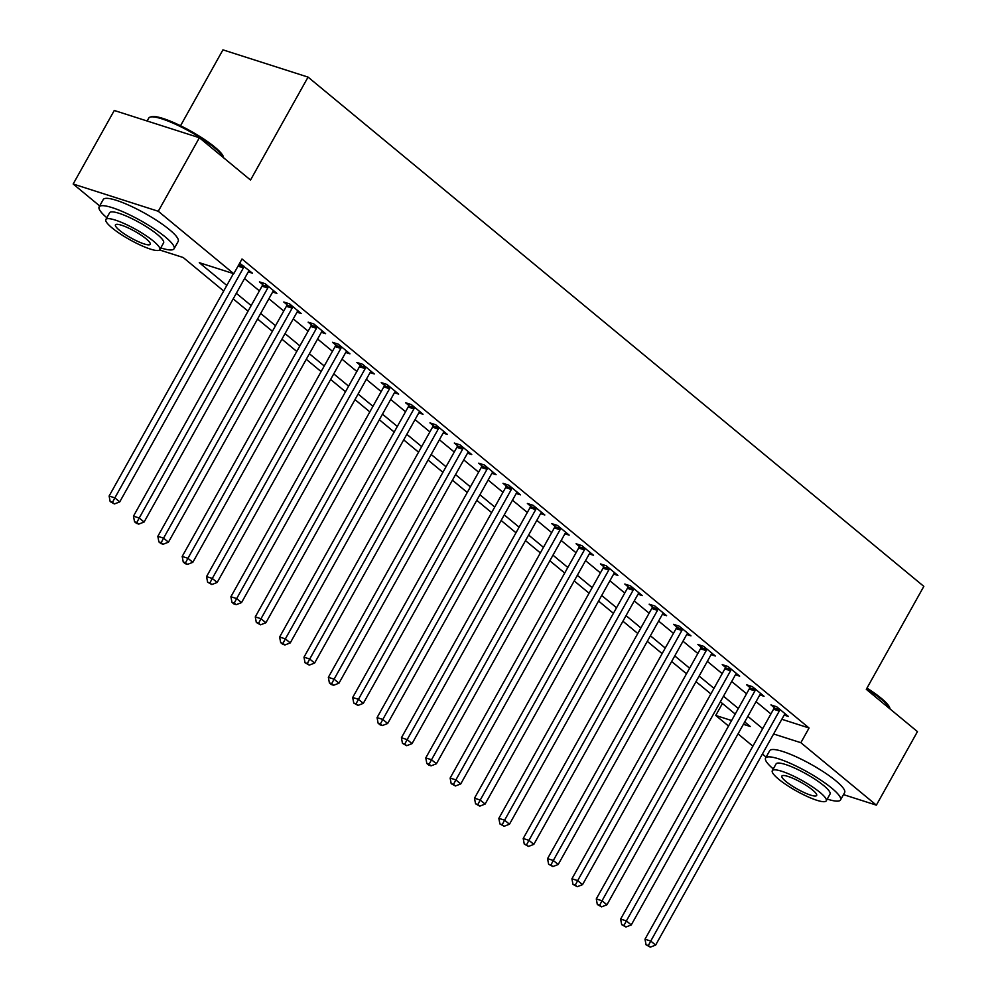 <?xml version="1.0" encoding="UTF-8"?>
<svg xmlns="http://www.w3.org/2000/svg" width="997" height="997" viewBox="0 0 997 997"><rect width="100%" height="100%" fill="white"/><g stroke="black" fill="none" stroke-linecap="round" stroke-linejoin="round"><path stroke-width="1.5" d="M180.532 125.747L222.942 49.85L308.061 77.105L923.833 586.373L866.293 689.313L917.452 731.624L876.363 805.152L843.487 794.621M766.107 757.109L762.393 754.044M752.885 746.18L738.042 733.892M728.533 726.028L715.734 715.447L731.599 720.532M722.426 703.496L715.734 715.447M99.675 205.93L73.167 184.009L158.274 211.264L233.784 273.714L199.288 262.672L226.805 285.429M158.274 211.264L199.375 137.736L114.269 110.48L73.167 184.009M781.822 719.273L809.066 727.997L242.009 259.008L233.784 273.714M244.539 278.587L259.382 290.875M268.891 298.739L283.746 311.014M293.255 318.878L308.11 331.166M317.607 339.03L332.462 351.305M341.971 359.169L356.826 371.457M366.323 379.321L381.178 391.597M390.687 399.461L405.542 411.749M415.051 419.612L429.894 431.888M439.403 439.752L454.258 452.04M463.767 459.904L478.61 472.179M488.119 480.043L502.974 492.331M512.483 500.195L527.326 512.47M536.835 520.334L551.69 532.622M561.199 540.486L576.042 552.762M585.551 560.626L600.406 572.914M609.915 580.777L624.758 593.053M634.266 600.917L649.122 613.205M658.631 621.069L673.474 633.344M682.982 641.208L697.838 653.496M707.347 661.36L722.189 673.636M731.698 681.499L746.554 693.787M756.062 701.651L770.905 713.927M785.225 713.815L784.913 714.101A3.44 2.443 107.8 0 0 784.165 715.086L788.39 716.444L776.7 706.773L770.955 704.929L774.121 707.546M759.814 694.934L764.038 696.292L752.349 686.621L746.591 684.777L749.769 687.407M736.509 673.523L736.197 673.822A3.44 2.443 107.8 0 0 735.45 674.795L739.674 676.153L727.984 666.482L722.239 664.638L725.405 667.255M712.157 653.384L711.846 653.671A3.44 2.443 107.8 0 0 711.085 654.655L715.323 656.001L703.633 646.33L697.875 644.486L701.053 647.115M687.793 633.232L687.481 633.531A3.44 2.443 107.8 0 0 686.734 634.503L690.958 635.862L679.269 626.191L673.523 624.346L676.689 626.963M663.441 613.093L663.13 613.379A3.44 2.443 107.8 0 0 662.369 614.364L666.607 615.71L654.917 606.039L649.159 604.194L652.337 606.824M639.077 592.941L638.765 593.24A3.44 2.443 107.8 0 0 638.018 594.212L642.242 595.57L630.553 585.9L624.807 584.055L627.973 586.672M614.713 572.801L614.414 573.088A3.44 2.443 107.8 0 0 613.654 574.073L617.891 575.419L606.201 565.748L600.443 563.903L603.621 566.533M590.361 552.65L590.05 552.949A3.44 2.443 107.8 0 0 589.302 553.921L593.527 555.279L581.837 545.608L576.092 543.764L579.257 546.381M565.997 532.51L565.698 532.797A3.44 2.443 107.8 0 0 564.938 533.781L569.175 535.127L557.485 525.456L551.727 523.624L554.905 526.242M541.645 512.358L541.334 512.657A3.44 2.443 107.8 0 0 540.586 513.629L544.811 514.988L533.121 505.317L527.376 503.473L530.541 506.09M517.281 492.219L516.982 492.506A3.44 2.443 107.8 0 0 516.222 493.49L520.459 494.836L508.769 485.165L503.011 483.333L506.189 485.95M492.929 472.067L492.618 472.366A3.44 2.443 107.8 0 0 491.87 473.338L496.095 474.697L484.405 465.026L478.66 463.181L481.825 465.798M468.565 451.928L468.266 452.214A3.44 2.443 107.8 0 0 467.506 453.199L471.743 454.545L460.053 444.874L454.296 443.042L457.461 445.659M444.213 431.776L443.902 432.075A3.44 2.443 107.8 0 0 443.154 433.047L447.379 434.405L435.689 424.734L429.944 422.89L433.109 425.507M419.849 411.636L419.55 411.923A3.44 2.443 107.8 0 0 418.79 412.908L423.027 414.253L411.337 404.583L405.58 402.751L408.745 405.368M395.497 391.485L395.186 391.784A3.44 2.443 107.8 0 0 394.438 392.756L398.663 394.114L386.973 384.443L381.228 382.599L384.393 385.216M371.133 371.345L370.834 371.632A3.44 2.443 107.8 0 0 370.074 372.616L374.311 373.962L362.609 364.291L356.864 362.459L360.029 365.076M346.782 351.193L346.47 351.492A3.44 2.443 107.8 0 0 345.722 352.464L349.947 353.823L338.257 344.152L332.512 342.307L335.677 344.937M322.417 331.054L322.118 331.34A3.44 2.443 107.8 0 0 321.358 332.325L325.595 333.671L313.893 324L308.148 322.168L311.313 324.785M298.066 310.902L297.754 311.201A3.44 2.443 107.8 0 0 297.006 312.186L301.231 313.532L289.541 303.861L283.784 302.016L286.962 304.646M273.701 290.763L273.402 291.049A3.44 2.443 107.8 0 0 272.642 292.034L276.879 293.38L265.177 283.709L259.432 281.877L262.597 284.494M248.29 271.882L252.515 273.24L239.666 263.196M199.375 137.736L250.521 180.046L308.061 77.105M809.066 727.997L800.853 742.703L876.363 805.152M773.61 733.979L800.853 742.703M236.314 293.292L251.169 305.581M260.678 313.444L275.533 325.72M285.03 333.584L299.885 345.872M309.394 353.736L324.249 366.011M333.746 373.875L348.601 386.163M358.11 394.027L372.965 406.302M382.474 414.166L397.317 426.454M406.826 434.318L421.681 446.594M431.19 454.458L446.033 466.746M455.542 474.609L470.397 486.885M479.906 494.749L494.749 507.037M504.258 514.901L519.113 527.176M528.622 535.04L543.465 547.328M552.974 555.192L567.829 567.467M577.338 575.331L592.181 587.619M601.69 595.483L616.545 607.759M626.054 615.623L640.897 627.911M650.405 635.774L665.261 648.05M674.77 655.914L689.612 668.202M699.121 676.066L713.977 688.341M723.486 696.205L738.328 708.493M747.837 716.357L762.693 728.633M223.689 291.012L183.186 257.513L159.57 249.948M743.401 724.308L750.243 726.501L744.722 721.928M735.213 714.064L720.37 701.788M710.861 693.924L696.006 681.636M686.497 673.773L671.642 661.497M662.145 653.633L647.29 641.345M637.781 633.494L622.926 621.206M613.417 613.342L598.574 601.066M589.065 593.203L574.21 580.915M564.701 573.051L549.858 560.775M540.349 552.911L525.494 540.623M515.985 532.759L501.142 520.484M491.633 512.62L476.778 500.332M467.269 492.468L452.426 480.193M442.917 472.329L428.062 460.041M418.553 452.177L403.71 439.901M394.201 432.037L379.346 419.749M369.837 411.886L354.994 399.61M345.485 391.746L330.63 379.458M321.121 371.594L306.278 359.319M296.77 351.455L281.914 339.167M272.405 331.303L257.562 319.028M248.054 311.164L233.198 298.876M779.293 711.06L773.547 709.216L644.997 939.211L650.754 941.056L779.293 711.06A3.44 2.443 107.8 0 0 779.766 709.839L779.878 709.39M648.349 945.542L646.056 944.807L650.293 947.15L648.349 945.542L650.754 941.056L655.627 945.094L784.165 715.086M773.547 709.216A3.44 2.443 107.8 0 0 774.021 708.007L774.482 706.063M644.997 939.211L646.056 944.807M650.293 947.15L655.627 945.094M754.928 690.909L749.183 689.077L620.645 919.072L626.39 920.916L754.928 690.909A3.44 2.443 107.8 0 0 755.402 689.7L755.514 689.251M623.997 925.39L621.692 924.655L625.942 927.011L623.997 925.39L626.39 920.916L631.263 924.942L759.801 694.946A3.44 2.443 107.8 0 1 760.561 693.962L760.873 693.675M749.183 689.077A3.44 2.443 107.8 0 0 749.657 687.855L750.118 685.911M620.645 919.072L621.692 924.655M625.942 927.011L631.263 924.942M730.577 670.769L724.831 668.925L596.281 898.933L602.038 900.765L730.577 670.769A3.44 2.443 107.8 0 0 731.05 669.56L731.162 669.099M599.633 905.251L597.328 904.516L601.577 906.859L599.633 905.251L602.038 900.765L606.911 904.802L735.45 674.795M724.831 668.925A3.44 2.443 107.8 0 0 725.293 667.716L725.766 665.772M596.281 898.933L597.328 904.516M601.577 906.859L606.911 904.802M706.212 650.617L700.467 648.785L571.929 878.781L577.674 880.625L706.212 650.617A3.44 2.443 107.8 0 0 706.686 649.408L706.798 648.96M575.281 885.099L572.976 884.364L577.226 886.719L575.281 885.099L577.674 880.625L582.547 884.651L711.085 654.655M700.467 648.785A3.44 2.443 107.8 0 0 700.941 647.564L701.402 645.62M571.929 878.781L572.976 884.364M577.226 886.719L582.547 884.651M681.861 630.478L676.103 628.633L547.565 858.641L553.323 860.473L681.861 630.478A3.44 2.443 107.8 0 0 682.334 629.269L682.447 628.808M550.917 864.96L548.612 864.225L552.861 866.567L550.917 864.96L553.323 860.473L558.195 864.511L686.734 634.503M676.103 628.633A3.44 2.443 107.8 0 0 676.577 627.425L677.05 625.48M547.565 858.641L548.612 864.225M552.861 866.567L558.195 864.511M866.979 688.104A41.886 8.076 29.2 0 1 881.248 698.274A41.886 8.076 29.2 0 1 889.81 707.945L890.147 709.041A42.921 8.275 -150.8 0 0 881.448 699.383A42.921 8.275 -150.8 0 0 866.58 688.802M827.223 799.083A42.921 8.275 -150.8 0 0 840.521 799.93A42.921 8.275 -150.8 0 0 831.81 788.203A42.921 8.275 -150.8 0 0 791.992 764.113A42.921 8.275 -150.8 0 0 765.584 758.056A42.921 8.275 -150.8 0 0 773.273 768.936M840.521 799.93L844.633 792.578A42.921 8.275 -150.8 0 0 835.91 780.85A42.921 8.275 -150.8 0 0 796.105 756.76A42.921 8.275 -150.8 0 0 769.696 750.704L765.584 758.056M772.301 770.681L776.077 763.914A30.907 5.957 29.2 0 1 795.095 768.276A30.907 5.957 29.2 0 1 823.759 785.624A30.907 5.957 29.2 0 1 830.027 794.073L826.251 800.84A30.907 5.957 -150.8 0 0 819.97 792.391A30.907 5.957 -150.8 0 0 791.306 775.043A30.907 5.957 -150.8 0 0 772.301 770.681A30.907 5.957 -150.8 0 0 778.57 779.131A30.907 5.957 -150.8 0 0 807.234 796.478A30.907 5.957 -150.8 0 0 826.251 800.84M812.617 790.035A19.915 3.838 -150.8 0 0 794.148 778.856A19.915 3.838 -150.8 0 0 781.885 776.04A19.915 3.838 -150.8 0 0 785.935 781.486A19.915 3.838 -150.8 0 0 804.405 792.665A19.915 3.838 -150.8 0 0 816.655 795.481A19.915 3.838 -150.8 0 0 812.617 790.035M150.31 117.048L151.669 116.686A41.886 8.076 29.2 0 1 179.472 125.236A41.886 8.076 29.2 0 1 214.804 147.095A41.886 8.076 29.2 0 1 223.378 156.766L223.714 157.862A42.921 8.275 -150.8 0 0 215.003 148.204A42.921 8.275 -150.8 0 0 178.799 125.796A42.921 8.275 -150.8 0 0 150.31 117.048A42.921 8.275 -150.8 0 0 148.79 118.057L147.132 121.011M160.791 247.904A42.921 8.275 -150.8 0 0 174.076 248.752A42.921 8.275 -150.8 0 0 165.365 237.024A42.921 8.275 -150.8 0 0 125.56 212.934A42.921 8.275 -150.8 0 0 99.139 206.878A42.921 8.275 -150.8 0 0 106.841 217.745M174.076 248.752L178.189 241.399A42.921 8.275 -150.8 0 0 169.478 229.671A42.921 8.275 -150.8 0 0 129.66 205.581A42.921 8.275 -150.8 0 0 103.252 199.525L99.139 206.878M105.856 219.502L109.633 212.735A30.907 5.957 29.2 0 1 128.65 217.097A30.907 5.957 29.2 0 1 157.314 234.445A30.907 5.957 29.2 0 1 163.583 242.894L159.807 249.661A30.907 5.957 -150.8 0 0 153.538 241.212A30.907 5.957 -150.8 0 0 124.874 223.864A30.907 5.957 -150.8 0 0 105.856 219.502A30.907 5.957 -150.8 0 0 112.125 227.952A30.907 5.957 -150.8 0 0 140.789 245.299A30.907 5.957 -150.8 0 0 159.807 249.661M146.173 238.856A19.915 3.838 -150.8 0 0 127.703 227.677A19.915 3.838 -150.8 0 0 115.453 224.861A19.915 3.838 -150.8 0 0 119.49 230.307A19.915 3.838 -150.8 0 0 137.96 241.486A19.915 3.838 -150.8 0 0 150.211 244.302A19.915 3.838 -150.8 0 0 146.173 238.856M657.497 610.338L651.751 608.494L523.213 838.489L528.958 840.334L657.497 610.338A3.44 2.443 107.8 0 0 657.97 609.117L658.082 608.668M526.553 844.808L524.26 844.073L528.51 846.428L526.553 844.808L528.958 840.334L533.831 844.359L662.369 614.364M651.751 608.494A3.44 2.443 107.8 0 0 652.225 607.273L652.686 605.329M523.213 838.489L524.26 844.073M528.51 846.428L533.831 844.359M633.145 590.187L627.387 588.342L498.849 818.35L504.607 820.182L633.145 590.187A3.44 2.443 107.8 0 0 633.618 588.978L633.731 588.517M502.201 824.669L499.896 823.933L504.146 826.276L502.201 824.669L504.607 820.182L509.467 824.22L638.018 594.212M627.387 588.342A3.44 2.443 107.8 0 0 627.861 587.133L628.334 585.189M498.849 818.35L499.896 823.933M504.146 826.276L509.467 824.22M608.781 570.047L603.035 568.203L474.497 798.198L480.242 800.043L608.781 570.047A3.44 2.443 107.8 0 0 609.254 568.826L609.366 568.377M477.837 804.517L475.544 803.781L479.794 806.137L477.837 804.517L480.242 800.043L485.115 804.068L613.654 574.073M603.035 568.203A3.44 2.443 107.8 0 0 603.509 566.981L603.97 565.037M474.497 798.198L475.544 803.781M479.794 806.137L485.115 804.068M584.429 549.895L578.671 548.051L450.133 778.059L455.891 779.891L584.429 549.895A3.44 2.443 107.8 0 0 584.903 548.686L585.015 548.225M453.485 784.377L451.18 783.642L455.43 785.985L453.485 784.377L455.891 779.891L460.751 783.929L589.302 553.921M578.671 548.051A3.44 2.443 107.8 0 0 579.145 546.842L579.618 544.898M450.133 778.059L451.18 783.642M455.43 785.985L460.751 783.929M560.065 529.756L554.32 527.912L425.781 757.907L431.527 759.751L560.065 529.756A3.44 2.443 107.8 0 0 560.538 528.535L560.65 528.086M429.121 764.225L426.828 763.49L428.772 765.11L431.078 765.846L429.121 764.225L431.527 759.751L436.399 763.777L564.938 533.781M554.32 527.912A3.44 2.443 107.8 0 0 554.793 526.69L555.254 524.746M425.781 757.907L426.828 763.49M431.078 765.846L436.399 763.777M535.713 509.604L529.955 507.76L401.417 737.768L407.175 739.6L535.713 509.604A3.44 2.443 107.8 0 0 536.187 508.395L536.286 507.934M404.77 744.086L402.464 743.351L406.714 745.694L404.77 744.086L407.175 739.6L412.035 743.637L540.586 513.629M529.955 507.76A3.44 2.443 107.8 0 0 530.429 506.551L530.903 504.607M401.417 737.768L402.464 743.351M406.714 745.694L412.035 743.637M511.349 489.465L505.604 487.62L377.065 717.616L382.811 719.46L511.349 489.465A3.44 2.443 107.8 0 0 511.822 488.243L511.935 487.795M380.405 723.934L378.112 723.199L380.056 724.819L382.362 725.554L380.405 723.934L382.811 719.46L387.683 723.486L516.222 493.49M505.604 487.62A3.44 2.443 107.8 0 0 506.077 486.399L506.538 484.455M377.065 717.616L378.112 723.199M382.362 725.554L387.683 723.486M486.997 469.313L481.239 467.468L352.701 697.476L358.446 699.308L486.997 469.313A3.44 2.443 107.8 0 0 487.471 468.104L487.57 467.643M356.054 703.795L353.748 703.059L357.998 705.402L356.054 703.795L358.446 699.308L363.319 703.346L491.87 473.338M481.239 467.468A3.44 2.443 107.8 0 0 481.713 466.26L482.187 464.315M352.701 697.476L353.748 703.059M357.998 705.402L363.319 703.346M462.633 449.173L456.888 447.329L328.349 677.324L334.095 679.169L462.633 449.173A3.44 2.443 107.8 0 0 463.107 447.952L463.219 447.503M331.689 683.643L329.396 682.908L331.34 684.528L333.646 685.263L331.689 683.643L334.095 679.169L338.968 683.194L467.506 453.199M456.888 447.329A3.44 2.443 107.8 0 0 457.361 446.108L457.822 444.163M328.349 677.324L329.396 682.908M333.646 685.263L338.968 683.194M438.281 429.022L432.524 427.177L303.985 657.185L309.731 659.017L438.281 429.022A3.44 2.443 107.8 0 0 438.755 427.813L438.854 427.352M307.338 663.504L305.032 662.768L309.282 665.111L307.338 663.504L309.731 659.017L314.603 663.055L443.154 433.047M432.524 427.177A3.44 2.443 107.8 0 0 432.997 425.968L433.471 424.024M303.985 657.185L305.032 662.768M309.282 665.111L314.603 663.055M413.917 408.882L408.172 407.038L279.621 637.033L285.379 638.878L413.917 408.882A3.44 2.443 107.8 0 0 414.391 407.661L414.503 407.212M282.974 643.352L280.68 642.616L282.625 644.236L284.93 644.972L282.974 643.352L285.379 638.878L290.252 642.903L418.79 412.908M408.172 407.038A3.44 2.443 107.8 0 0 408.645 405.816L409.106 403.872M279.621 637.033L280.68 642.616M284.93 644.972L290.252 642.903M389.565 388.73L383.808 386.886L255.269 616.894L261.015 618.726L389.565 388.73A3.44 2.443 107.8 0 0 390.039 387.521L390.139 387.06M258.622 623.212L256.316 622.477L260.566 624.82L258.622 623.212L261.015 618.726L265.887 622.764L394.438 392.756M383.808 386.886A3.44 2.443 107.8 0 0 384.281 385.677L384.755 383.733M255.269 616.894L256.316 622.477M260.566 624.82L265.887 622.764M365.201 368.591L359.456 366.746L230.905 596.742L236.663 598.586L365.201 368.591A3.44 2.443 107.8 0 0 365.675 367.37L365.787 366.921M234.258 603.06L231.965 602.325L233.909 603.945L236.214 604.681L234.258 603.06L236.663 598.586L241.536 602.612L370.074 372.616M359.456 366.746A3.44 2.443 107.8 0 0 359.929 365.525L360.391 363.581M230.905 596.742L231.965 602.325M236.214 604.681L241.536 602.612M340.849 348.439L335.092 346.595L206.553 576.602L212.299 578.434L340.849 348.439A3.44 2.443 107.8 0 0 341.323 347.23L341.423 346.769M209.906 582.921L207.6 582.186L211.85 584.529L209.906 582.921L212.299 578.434L217.172 582.472L345.722 352.464M335.092 346.595A3.44 2.443 107.8 0 0 335.565 345.386L336.039 343.442M206.553 576.602L207.6 582.186M211.85 584.529L217.172 582.472M316.485 328.3L310.74 326.455L182.189 556.451L187.947 558.295L316.485 328.3A3.44 2.443 107.8 0 0 316.959 327.078L317.071 326.63M185.542 562.769L183.249 562.034L185.193 563.654L187.498 564.389L185.542 562.769L187.947 558.295L192.82 562.32L321.358 332.325M310.74 326.455A3.44 2.443 107.8 0 0 311.214 325.246L311.675 323.29M182.189 556.451L183.249 562.034M187.498 564.389L192.82 562.32M292.133 308.148L286.376 306.303L157.838 536.311L163.583 538.143L292.133 308.148A3.44 2.443 107.8 0 0 292.607 306.939L292.707 306.478M161.19 542.63L158.884 541.894L160.829 543.502L163.134 544.237L161.19 542.63L163.583 538.143L168.456 542.181L297.006 312.186M286.376 306.303A3.44 2.443 107.8 0 0 286.849 305.094L287.323 303.15M157.838 536.311L158.884 541.894M163.134 544.237L168.456 542.181M267.769 288.008L262.024 286.164L133.473 516.159L139.231 518.004L267.769 288.008A3.44 2.443 107.8 0 0 268.243 286.787L268.355 286.338M136.826 522.478L134.533 521.743L136.477 523.363L138.782 524.098L136.826 522.478L139.231 518.004L144.104 522.029L272.642 292.034M262.024 286.164A3.44 2.443 107.8 0 0 262.498 284.955L262.959 282.998M133.473 516.159L134.533 521.743M138.782 524.098L144.104 522.029M233.423 273.602L109.122 496.02L114.867 497.864L243.418 267.857A3.44 2.443 107.8 0 0 243.879 266.648L243.991 266.187M112.474 502.338L110.169 501.603L114.418 503.946L112.474 502.338L114.867 497.864L119.74 501.89L248.278 271.894A3.44 2.443 107.8 0 1 249.038 270.91L249.35 270.611M109.122 496.02L110.169 501.603M114.418 503.946L119.74 501.89M779.766 709.839L774.021 708.007M755.402 689.7L749.657 687.855M731.05 669.56L725.293 667.716M706.686 649.408L700.941 647.564M682.334 629.269L676.577 627.425M657.97 609.117L652.225 607.273M633.618 588.978L627.861 587.133M609.254 568.826L603.509 566.981M584.903 548.686L579.145 546.842M560.538 528.535L554.793 526.69M536.187 508.395L530.429 506.551M511.822 488.243L506.077 486.399M487.471 468.104L481.713 466.26M463.107 447.952L457.361 446.108M438.755 427.813L432.997 425.968M414.391 407.661L408.645 405.816M390.039 387.521L384.281 385.677M365.675 367.37L359.929 365.525M341.323 347.23L335.565 345.386M316.959 327.078L311.214 325.246M292.607 306.939L286.849 305.094M268.243 286.787L262.498 284.955M243.418 267.857L238.021 266.137M243.879 266.648L238.669 264.978"/></g></svg>
